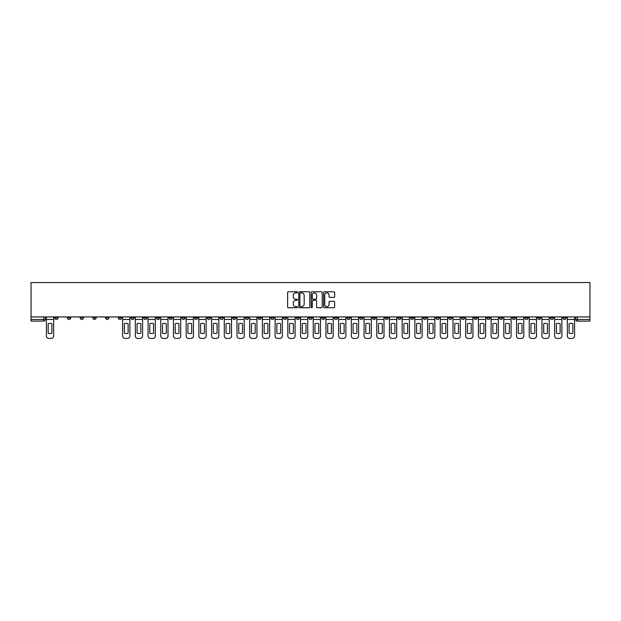 <?xml version="1.0" encoding="UTF-8"?>
<svg xmlns="http://www.w3.org/2000/svg" width="621" height="621" viewBox="0 0 621 621"><rect width="100%" height="100%" fill="white"/><g stroke="black" fill="none" stroke-linecap="round" stroke-linejoin="round"><path stroke-width="0.93" d="M297.467 292.312A0.559 0.559 0 0 0 296.908 291.754L288.416 291.754A0.8 0.8 0 0 0 287.616 292.553L287.616 306.945A0.8 0.8 0 0 0 288.416 307.744L296.908 307.744A0.559 0.559 0 0 0 297.467 307.185A0.559 0.559 0 0 0 296.908 306.627L295.813 306.627A2.562 2.562 0 0 1 293.252 304.065L293.252 302.869A2.562 2.562 0 0 1 295.813 300.308L296.908 300.308A0.559 0.559 0 0 0 297.467 299.749A0.559 0.559 0 0 0 296.908 299.19L295.813 299.19A2.562 2.562 0 0 1 293.252 296.628L293.252 295.433A2.562 2.562 0 0 1 295.813 292.871L296.908 292.871A0.559 0.559 0 0 0 297.467 292.312M474.048 316.935L474.048 317.828L477.308 317.828A1.63 1.63 0 0 1 475.678 319.458A1.63 1.63 0 0 1 474.048 317.828L474.048 316.935M397.813 316.935L397.813 317.828L401.073 317.828A1.63 1.63 0 0 1 399.443 319.458A1.63 1.63 0 0 1 397.813 317.828L397.813 316.935M385.105 316.935L385.105 317.828L388.366 317.828A1.63 1.63 0 0 1 386.736 319.458A1.63 1.63 0 0 1 385.105 317.828L385.105 316.935M308.87 316.935L308.87 317.828L312.13 317.828A1.63 1.63 0 0 1 310.5 319.458A1.63 1.63 0 0 1 308.87 317.828L308.87 316.935M296.163 316.935L296.163 317.828L299.423 317.828A1.63 1.63 0 0 1 297.793 319.458A1.63 1.63 0 0 1 296.163 317.828L296.163 316.935M283.455 316.935L283.455 317.828L286.716 317.828A1.63 1.63 0 0 1 285.086 319.458A1.63 1.63 0 0 1 283.455 317.828L283.455 316.935M258.049 316.935L258.049 317.828L261.301 317.828A1.63 1.63 0 0 1 259.679 319.458A1.63 1.63 0 0 1 258.049 317.828L258.049 316.935M232.634 317.828L232.634 316.935L232.634 317.828A1.63 1.63 0 0 0 234.264 319.458A1.63 1.63 0 0 1 232.634 317.828L235.895 317.828A1.63 1.63 0 0 1 234.264 319.458A1.63 1.63 0 0 0 235.895 317.828L235.895 316.935L235.895 317.828M219.927 317.828L219.927 316.935L219.927 317.828A1.63 1.63 0 0 0 221.557 319.458A1.63 1.63 0 0 1 219.927 317.828L223.187 317.828A1.63 1.63 0 0 1 221.557 319.458M207.22 317.828L207.22 316.935L207.22 317.828A1.63 1.63 0 0 0 208.85 319.458A1.63 1.63 0 0 1 207.22 317.828L210.48 317.828A1.63 1.63 0 0 1 208.85 319.458A1.63 1.63 0 0 0 210.48 317.828L210.48 316.935L210.48 317.828M194.52 316.935L194.52 317.828L197.773 317.828A1.63 1.63 0 0 1 196.143 319.458A1.63 1.63 0 0 1 194.52 317.828L194.52 316.935M181.813 316.935L181.813 317.828L185.066 317.828A1.63 1.63 0 0 1 183.443 319.458A1.63 1.63 0 0 1 181.813 317.828L181.813 316.935M169.106 316.935L169.106 317.828L172.366 317.828A1.63 1.63 0 0 1 170.736 319.458A1.63 1.63 0 0 1 169.106 317.828L169.106 316.935M156.399 317.828L156.399 316.935L156.399 317.828A1.63 1.63 0 0 0 158.029 319.458A1.63 1.63 0 0 1 156.399 317.828L159.659 317.828A1.63 1.63 0 0 1 158.029 319.458M130.984 317.828L130.984 316.935L130.984 317.828A1.63 1.63 0 0 0 132.615 319.458A1.63 1.63 0 0 1 130.984 317.828L134.245 317.828A1.63 1.63 0 0 1 132.615 319.458A1.63 1.63 0 0 0 134.245 317.828L134.245 316.935L134.245 317.828M118.285 317.828L118.285 316.935L118.285 317.828A1.63 1.63 0 0 0 119.907 319.458A1.63 1.63 0 0 1 118.285 317.828L121.537 317.828A1.63 1.63 0 0 1 119.907 319.458A1.63 1.63 0 0 0 121.537 317.828L121.537 316.935L121.537 317.828M105.578 317.828L105.578 316.935L105.578 317.828A1.63 1.63 0 0 0 107.208 319.458A1.63 1.63 0 0 1 105.578 317.828L108.83 317.828A1.63 1.63 0 0 1 107.208 319.458A1.63 1.63 0 0 0 108.83 317.828L108.83 316.935L108.83 317.828M92.871 317.828L92.871 316.935L92.871 317.828A1.63 1.63 0 0 0 94.501 319.458A1.63 1.63 0 0 1 92.871 317.828L96.131 317.828A1.63 1.63 0 0 1 94.501 319.458M80.163 317.828L80.163 316.935L80.163 317.828A1.63 1.63 0 0 0 81.793 319.458A1.63 1.63 0 0 1 80.163 317.828L83.424 317.828A1.63 1.63 0 0 1 81.793 319.458A1.63 1.63 0 0 0 83.424 317.828L83.424 316.935L83.424 317.828M67.456 317.828L67.456 316.935L67.456 317.828A1.63 1.63 0 0 0 69.086 319.458A1.63 1.63 0 0 1 67.456 317.828L70.716 317.828A1.63 1.63 0 0 1 69.086 319.458A1.63 1.63 0 0 0 70.716 317.828L70.716 316.935L70.716 317.828M333.865 297.389A0.8 0.8 0 0 0 334.665 296.59L334.665 292.553A0.8 0.8 0 0 0 333.865 291.754L324.434 291.754A0.8 0.8 0 0 0 323.634 292.553L323.634 306.945A0.8 0.8 0 0 0 324.434 307.744L333.865 307.744A0.8 0.8 0 0 0 334.665 306.945L334.665 302.07A0.8 0.8 0 0 0 333.865 301.27L329.829 301.27A0.8 0.8 0 0 0 329.029 302.07L329.029 304.484A2.142 2.142 0 0 1 326.887 306.627A2.142 2.142 0 0 1 324.752 304.484L324.752 295.014A2.142 2.142 0 0 1 326.887 292.871A2.142 2.142 0 0 1 329.029 295.014L329.029 296.59A0.8 0.8 0 0 0 329.829 297.389L333.865 297.389M589.95 316.935L31.05 316.935L31.05 282.563L589.95 282.563L589.95 321.088L577.328 321.088A1.63 1.63 0 0 1 575.698 319.458L589.95 319.458M309.801 292.553A0.8 0.8 0 0 0 309.002 291.754L299.57 291.754A0.8 0.8 0 0 0 298.771 292.553L298.771 306.945A0.8 0.8 0 0 0 299.57 307.744L309.002 307.744A0.8 0.8 0 0 0 309.801 306.945L309.801 292.553M311.998 291.754L321.43 291.754A0.8 0.8 0 0 1 322.229 292.553L322.229 306.945A0.8 0.8 0 0 1 321.43 307.744L317.393 307.744A0.8 0.8 0 0 1 316.594 306.945L316.594 301.107A0.8 0.8 0 0 0 315.794 300.308L313.116 300.308A0.8 0.8 0 0 0 312.316 301.107L312.316 307.185A0.559 0.559 0 0 1 311.758 307.744A0.559 0.559 0 0 1 311.199 307.185L311.199 292.553A0.8 0.8 0 0 1 311.998 291.754M575.698 316.935L575.698 319.458A1.63 1.63 0 0 0 577.328 321.088L577.328 316.935M45.302 316.935L45.302 319.458A1.63 1.63 0 0 1 43.672 321.088L31.05 321.088L31.05 319.458L45.302 319.458A1.63 1.63 0 0 1 43.672 321.088L43.672 316.935M31.05 316.935L31.05 319.458M566.251 316.935L566.251 317.828A1.63 1.63 0 0 1 564.621 319.458A1.63 1.63 0 0 1 562.991 317.828L566.251 317.828M562.991 316.935L562.991 317.828M553.544 316.935L553.544 317.828A1.63 1.63 0 0 1 551.914 319.458A1.63 1.63 0 0 1 550.284 317.828L553.544 317.828M550.284 316.935L550.284 317.828M540.837 317.828L540.837 316.935L540.837 317.828A1.63 1.63 0 0 1 539.207 319.458A1.63 1.63 0 0 1 537.576 317.828L540.837 317.828A1.63 1.63 0 0 1 539.207 319.458M537.576 316.935L537.576 317.828M528.129 316.935L528.129 317.828A1.63 1.63 0 0 1 526.499 319.458A1.63 1.63 0 0 1 524.869 317.828A1.63 1.63 0 0 0 526.499 319.458M524.869 316.935L524.869 317.828L528.129 317.828M515.422 316.935L515.422 317.828A1.63 1.63 0 0 1 513.792 319.458A1.63 1.63 0 0 1 512.17 317.828L515.422 317.828A1.63 1.63 0 0 1 513.792 319.458M512.17 316.935L512.17 317.828M502.715 316.935L502.715 317.828A1.63 1.63 0 0 1 501.093 319.458A1.63 1.63 0 0 1 499.463 317.828A1.63 1.63 0 0 0 501.093 319.458M499.463 316.935L499.463 317.828L502.715 317.828M490.016 316.935L490.016 317.828A1.63 1.63 0 0 1 488.385 319.458A1.63 1.63 0 0 1 486.755 317.828L490.016 317.828M486.755 316.935L486.755 317.828M477.308 316.935L477.308 317.828A1.63 1.63 0 0 1 475.678 319.458M464.601 316.935L464.601 317.828A1.63 1.63 0 0 1 462.971 319.458A1.63 1.63 0 0 1 461.341 317.828L464.601 317.828M461.341 316.935L461.341 317.828M451.894 316.935L451.894 317.828A1.63 1.63 0 0 1 450.264 319.458A1.63 1.63 0 0 1 448.634 317.828L451.894 317.828M448.634 316.935L448.634 317.828M439.187 316.935L439.187 317.828A1.63 1.63 0 0 1 437.557 319.458A1.63 1.63 0 0 1 435.934 317.828A1.63 1.63 0 0 0 437.557 319.458M435.934 316.935L435.934 317.828L439.187 317.828M426.48 316.935L426.48 317.828A1.63 1.63 0 0 1 424.857 319.458A1.63 1.63 0 0 1 423.227 317.828L426.48 317.828M423.227 316.935L423.227 317.828M413.78 316.935L413.78 317.828A1.63 1.63 0 0 1 412.15 319.458A1.63 1.63 0 0 1 410.52 317.828L413.78 317.828M410.52 316.935L410.52 317.828M401.073 316.935L401.073 317.828M388.366 316.935L388.366 317.828L388.366 316.935M375.658 316.935L375.658 317.828A1.63 1.63 0 0 1 374.028 319.458A1.63 1.63 0 0 1 372.398 317.828L375.658 317.828M372.398 316.935L372.398 317.828M362.951 316.935L362.951 317.828A1.63 1.63 0 0 1 361.321 319.458A1.63 1.63 0 0 1 359.699 317.828L362.951 317.828M359.699 316.935L359.699 317.828M350.244 316.935L350.244 317.828A1.63 1.63 0 0 1 348.622 319.458A1.63 1.63 0 0 1 346.992 317.828L350.244 317.828M346.992 316.935L346.992 317.828M337.545 316.935L337.545 317.828A1.63 1.63 0 0 1 335.914 319.458A1.63 1.63 0 0 1 334.284 317.828L337.545 317.828M334.284 316.935L334.284 317.828M324.837 316.935L324.837 317.828A1.63 1.63 0 0 1 323.207 319.458A1.63 1.63 0 0 1 321.577 317.828L324.837 317.828M321.577 316.935L321.577 317.828M312.13 316.935L312.13 317.828A1.63 1.63 0 0 1 310.5 319.458M299.423 316.935L299.423 317.828M286.716 317.828L286.716 316.935L286.716 317.828A1.63 1.63 0 0 1 285.086 319.458M274.008 316.935L274.008 317.828A1.63 1.63 0 0 1 272.378 319.458A1.63 1.63 0 0 1 270.756 317.828A1.63 1.63 0 0 0 272.378 319.458A1.63 1.63 0 0 0 274.008 317.828L270.756 317.828L270.756 316.935M261.301 317.828L261.301 316.935L261.301 317.828A1.63 1.63 0 0 1 259.679 319.458M248.602 316.935L248.602 317.828A1.63 1.63 0 0 1 246.972 319.458A1.63 1.63 0 0 1 245.342 317.828A1.63 1.63 0 0 0 246.972 319.458M245.342 316.935L245.342 317.828L248.602 317.828M223.187 316.935L223.187 317.828L223.187 316.935M197.773 317.828L197.773 316.935L197.773 317.828A1.63 1.63 0 0 1 196.143 319.458M185.066 317.828L185.066 316.935L185.066 317.828A1.63 1.63 0 0 1 183.443 319.458M172.366 317.828L172.366 316.935L172.366 317.828A1.63 1.63 0 0 1 170.736 319.458M159.659 316.935L159.659 317.828L159.659 316.935M146.952 317.828L146.952 316.935L146.952 317.828A1.63 1.63 0 0 1 145.322 319.458A1.63 1.63 0 0 1 143.692 317.828L146.952 317.828A1.63 1.63 0 0 1 145.322 319.458M143.692 316.935L143.692 317.828M96.131 316.935L96.131 317.828L96.131 316.935M58.009 317.828L58.009 316.935L58.009 317.828A1.63 1.63 0 0 1 56.379 319.458A1.63 1.63 0 0 1 54.749 317.828L58.009 317.828A1.63 1.63 0 0 1 56.379 319.458M54.749 316.935L54.749 317.828M300.448 292.871A0.559 0.559 0 0 0 299.889 293.43L299.889 306.068A0.559 0.559 0 0 0 300.448 306.627L301.604 306.627A2.562 2.562 0 0 0 304.166 304.065L304.166 295.433A2.562 2.562 0 0 0 301.604 292.871L300.448 292.871M316.594 295.053A2.142 2.142 0 0 0 314.459 292.91A2.142 2.142 0 0 0 312.316 295.053L312.316 298.39A0.8 0.8 0 0 0 313.116 299.19L315.794 299.19A0.8 0.8 0 0 0 316.594 298.39L316.594 295.053M46.404 319.458L46.404 335.992A2.445 2.445 0 0 0 48.849 338.437L51.209 338.437A2.445 2.445 0 0 0 53.654 335.992L53.654 319.458L46.404 319.458L46.404 316.935M53.654 319.458L53.654 316.935M51.9 333.19L51.9 323.727A5.053 5.053 0 0 0 48.151 323.727L48.151 333.19A5.053 5.053 0 0 0 51.9 333.19M122.64 319.458L122.64 335.992A2.445 2.445 0 0 0 125.085 338.437L127.445 338.437A2.445 2.445 0 0 0 129.89 335.992L129.89 319.458L122.64 319.458L122.64 316.935M129.89 319.458L129.89 316.935M128.136 333.19L128.136 323.727A5.053 5.053 0 0 0 124.386 323.727L124.386 333.19A5.053 5.053 0 0 0 128.136 333.19M135.347 319.458L135.347 335.992A2.445 2.445 0 0 0 137.792 338.437L140.152 338.437A2.445 2.445 0 0 0 142.597 335.992L142.597 319.458L135.347 319.458L135.347 316.935M142.597 319.458L142.597 316.935M140.843 333.19L140.843 323.727A5.053 5.053 0 0 0 137.094 323.727L137.094 333.19A5.053 5.053 0 0 0 140.843 333.19M148.054 319.458L148.054 335.992A2.445 2.445 0 0 0 150.492 338.437L152.859 338.437A2.445 2.445 0 0 0 155.297 335.992L155.297 319.458L148.054 319.458L148.054 316.935M155.297 319.458L155.297 316.935M153.55 333.19L153.55 323.727A5.053 5.053 0 0 0 149.801 323.727L149.801 333.19A5.053 5.053 0 0 0 153.55 333.19M160.754 319.458L160.754 335.992A2.445 2.445 0 0 0 163.199 338.437L165.559 338.437A2.445 2.445 0 0 0 168.004 335.992L168.004 319.458L160.754 319.458L160.754 316.935M168.004 319.458L168.004 316.935M166.257 333.19L166.257 323.727A5.053 5.053 0 0 0 162.508 323.727L162.508 333.19A5.053 5.053 0 0 0 166.257 333.19M173.461 319.458L173.461 335.992A2.445 2.445 0 0 0 175.906 338.437L178.266 338.437A2.445 2.445 0 0 0 180.711 335.992L180.711 319.458L173.461 319.458L173.461 316.935M180.711 319.458L180.711 316.935M178.964 333.19L178.964 323.727A5.053 5.053 0 0 0 175.215 323.727L175.215 333.19A5.053 5.053 0 0 0 178.964 333.19M186.168 319.458L186.168 335.992A2.445 2.445 0 0 0 188.613 338.437L190.973 338.437A2.445 2.445 0 0 0 193.418 335.992L193.418 319.458L186.168 319.458L186.168 316.935M193.418 319.458L193.418 316.935M191.664 333.19L191.664 323.727A5.053 5.053 0 0 0 187.922 323.727L187.922 333.19A5.053 5.053 0 0 0 191.664 333.19M198.875 319.458L198.875 335.992A2.445 2.445 0 0 0 201.32 338.437L203.68 338.437A2.445 2.445 0 0 0 206.125 335.992L206.125 319.458L198.875 319.458L198.875 316.935M206.125 319.458L206.125 316.935M204.371 333.19L204.371 323.727A5.053 5.053 0 0 0 200.63 323.727L200.63 333.19A5.053 5.053 0 0 0 204.371 333.19M211.582 319.458L211.582 335.992A2.445 2.445 0 0 0 214.028 338.437L216.387 338.437A2.445 2.445 0 0 0 218.833 335.992L218.833 319.458L211.582 319.458L211.582 316.935M218.833 319.458L218.833 316.935M217.078 333.19L217.078 323.727A5.053 5.053 0 0 0 213.329 323.727L213.329 333.19A5.053 5.053 0 0 0 217.078 333.19M224.29 319.458L224.29 335.992A2.445 2.445 0 0 0 226.727 338.437L229.095 338.437A2.445 2.445 0 0 0 231.532 335.992L231.532 319.458L224.29 319.458L224.29 316.935M231.532 319.458L231.532 316.935M229.786 333.19L229.786 323.727A5.053 5.053 0 0 0 226.036 323.727L226.036 333.19A5.053 5.053 0 0 0 229.786 333.19M236.989 319.458L236.989 335.992A2.445 2.445 0 0 0 239.434 338.437L241.802 338.437A2.445 2.445 0 0 0 244.239 335.992L244.239 319.458L236.989 319.458L236.989 316.935M244.239 319.458L244.239 316.935M242.493 333.19L242.493 323.727A5.053 5.053 0 0 0 238.743 323.727L238.743 333.19A5.053 5.053 0 0 0 242.493 333.19M249.696 319.458L249.696 335.992A2.445 2.445 0 0 0 252.142 338.437L254.501 338.437A2.445 2.445 0 0 0 256.947 335.992L256.947 319.458L249.696 319.458L249.696 316.935M256.947 319.458L256.947 316.935M255.2 333.19L255.2 323.727A5.053 5.053 0 0 0 251.451 323.727L251.451 333.19A5.053 5.053 0 0 0 255.2 333.19M262.404 319.458L262.404 335.992A2.445 2.445 0 0 0 264.849 338.437L267.209 338.437A2.445 2.445 0 0 0 269.654 335.992L269.654 319.458L262.404 319.458L262.404 316.935M269.654 319.458L269.654 316.935M267.899 333.19L267.899 323.727A5.053 5.053 0 0 0 264.158 323.727L264.158 333.19A5.053 5.053 0 0 0 267.899 333.19M275.111 319.458L275.111 335.992A2.445 2.445 0 0 0 277.556 338.437L279.916 338.437A2.445 2.445 0 0 0 282.361 335.992L282.361 319.458L275.111 319.458L275.111 316.935M282.361 319.458L282.361 316.935M280.607 333.19L280.607 323.727A5.053 5.053 0 0 0 276.865 323.727L276.865 333.19A5.053 5.053 0 0 0 280.607 333.19M287.818 319.458L287.818 335.992A2.445 2.445 0 0 0 290.263 338.437L292.623 338.437A2.445 2.445 0 0 0 295.068 335.992L295.068 319.458L287.818 319.458L287.818 316.935M295.068 319.458L295.068 316.935M293.314 333.19L293.314 323.727A5.053 5.053 0 0 0 289.565 323.727L289.565 333.19A5.053 5.053 0 0 0 293.314 333.19M300.525 319.458L300.525 335.992A2.445 2.445 0 0 0 302.963 338.437L305.33 338.437A2.445 2.445 0 0 0 307.768 335.992L307.768 319.458L300.525 319.458L300.525 316.935M307.768 319.458L307.768 316.935M306.021 333.19L306.021 323.727A5.053 5.053 0 0 0 302.272 323.727L302.272 333.19A5.053 5.053 0 0 0 306.021 333.19M313.232 319.458L313.232 335.992A2.445 2.445 0 0 0 315.67 338.437L318.037 338.437A2.445 2.445 0 0 0 320.475 335.992L320.475 319.458L313.232 319.458L313.232 316.935M320.475 319.458L320.475 316.935M318.728 333.19L318.728 323.727A5.053 5.053 0 0 0 314.979 323.727L314.979 333.19A5.053 5.053 0 0 0 318.728 333.19M325.932 319.458L325.932 335.992A2.445 2.445 0 0 0 328.377 338.437L330.737 338.437A2.445 2.445 0 0 0 333.182 335.992L333.182 319.458L325.932 319.458L325.932 316.935M333.182 319.458L333.182 316.935M331.435 333.19L331.435 323.727A5.053 5.053 0 0 0 327.686 323.727L327.686 333.19A5.053 5.053 0 0 0 331.435 333.19M338.639 319.458L338.639 335.992A2.445 2.445 0 0 0 341.084 338.437L343.444 338.437A2.445 2.445 0 0 0 345.889 335.992L345.889 319.458L338.639 319.458L338.639 316.935M345.889 319.458L345.889 316.935M344.135 333.19L344.135 323.727A5.053 5.053 0 0 0 340.393 323.727L340.393 333.19A5.053 5.053 0 0 0 344.135 333.19M351.346 319.458L351.346 335.992A2.445 2.445 0 0 0 353.791 338.437L356.151 338.437A2.445 2.445 0 0 0 358.596 335.992L358.596 319.458L351.346 319.458L351.346 316.935M358.596 319.458L358.596 316.935M356.842 333.19L356.842 323.727A5.053 5.053 0 0 0 353.101 323.727L353.101 333.19A5.053 5.053 0 0 0 356.842 333.19M364.053 319.458L364.053 335.992A2.445 2.445 0 0 0 366.499 338.437L368.858 338.437A2.445 2.445 0 0 0 371.304 335.992L371.304 319.458L364.053 319.458L364.053 316.935M371.304 319.458L371.304 316.935M369.549 333.19L369.549 323.727A5.053 5.053 0 0 0 365.8 323.727L365.8 333.19A5.053 5.053 0 0 0 369.549 333.19M376.761 319.458L376.761 335.992A2.445 2.445 0 0 0 379.198 338.437L381.566 338.437A2.445 2.445 0 0 0 384.011 335.992L384.011 319.458L376.761 319.458L376.761 316.935M384.011 319.458L384.011 316.935M382.257 333.19L382.257 323.727A5.053 5.053 0 0 0 378.507 323.727L378.507 333.19A5.053 5.053 0 0 0 382.257 333.19M389.468 319.458L389.468 335.992A2.445 2.445 0 0 0 391.905 338.437L394.273 338.437A2.445 2.445 0 0 0 396.71 335.992L396.71 319.458L389.468 319.458L389.468 316.935M396.71 319.458L396.71 316.935M394.964 333.19L394.964 323.727A5.053 5.053 0 0 0 391.214 323.727L391.214 333.19A5.053 5.053 0 0 0 394.964 333.19M402.167 319.458L402.167 335.992A2.445 2.445 0 0 0 404.613 338.437L406.972 338.437A2.445 2.445 0 0 0 409.418 335.992L409.418 319.458L402.167 319.458L402.167 316.935M409.418 319.458L409.418 316.935M407.671 333.19L407.671 323.727A5.053 5.053 0 0 0 403.922 323.727L403.922 333.19A5.053 5.053 0 0 0 407.671 333.19M414.875 319.458L414.875 335.992A2.445 2.445 0 0 0 417.32 338.437L419.68 338.437A2.445 2.445 0 0 0 422.125 335.992L422.125 319.458L414.875 319.458L414.875 316.935M422.125 319.458L422.125 316.935M420.37 333.19L420.37 323.727A5.053 5.053 0 0 0 416.629 323.727L416.629 333.19A5.053 5.053 0 0 0 420.37 333.19M427.582 319.458L427.582 335.992A2.445 2.445 0 0 0 430.027 338.437L432.387 338.437A2.445 2.445 0 0 0 434.832 335.992L434.832 319.458L427.582 319.458L427.582 316.935M434.832 319.458L434.832 316.935M433.078 333.19L433.078 323.727A5.053 5.053 0 0 0 429.336 323.727L429.336 333.19A5.053 5.053 0 0 0 433.078 333.19M440.289 319.458L440.289 335.992A2.445 2.445 0 0 0 442.734 338.437L445.094 338.437A2.445 2.445 0 0 0 447.539 335.992L447.539 319.458L440.289 319.458L440.289 316.935M447.539 319.458L447.539 316.935M445.785 333.19L445.785 323.727A5.053 5.053 0 0 0 442.036 323.727L442.036 333.19A5.053 5.053 0 0 0 445.785 333.19M452.996 319.458L452.996 335.992A2.445 2.445 0 0 0 455.441 338.437L457.801 338.437A2.445 2.445 0 0 0 460.246 335.992L460.246 319.458L452.996 319.458L452.996 316.935M460.246 319.458L460.246 316.935M458.492 333.19L458.492 323.727A5.053 5.053 0 0 0 454.743 323.727L454.743 333.19A5.053 5.053 0 0 0 458.492 333.19M465.703 319.458L465.703 335.992A2.445 2.445 0 0 0 468.141 338.437L470.508 338.437A2.445 2.445 0 0 0 472.946 335.992L472.946 319.458L465.703 319.458L465.703 316.935M472.946 319.458L472.946 316.935M471.199 333.19L471.199 323.727A5.053 5.053 0 0 0 467.45 323.727L467.45 333.19A5.053 5.053 0 0 0 471.199 333.19M478.403 319.458L478.403 335.992A2.445 2.445 0 0 0 480.848 338.437L483.208 338.437A2.445 2.445 0 0 0 485.653 335.992L485.653 319.458L478.403 319.458L478.403 316.935M485.653 319.458L485.653 316.935M483.906 333.19L483.906 323.727A5.053 5.053 0 0 0 480.157 323.727L480.157 333.19A5.053 5.053 0 0 0 483.906 333.19M491.11 319.458L491.11 335.992A2.445 2.445 0 0 0 493.555 338.437L495.915 338.437A2.445 2.445 0 0 0 498.36 335.992L498.36 319.458L491.11 319.458L491.11 316.935M498.36 319.458L498.36 316.935M496.614 333.19L496.614 323.727A5.053 5.053 0 0 0 492.864 323.727L492.864 333.19A5.053 5.053 0 0 0 496.614 333.19M503.817 319.458L503.817 335.992A2.445 2.445 0 0 0 506.262 338.437L508.622 338.437A2.445 2.445 0 0 0 511.067 335.992L511.067 319.458L503.817 319.458L503.817 316.935M511.067 319.458L511.067 316.935M509.313 333.19L509.313 323.727A5.053 5.053 0 0 0 505.572 323.727L505.572 333.19A5.053 5.053 0 0 0 509.313 333.19M516.525 319.458L516.525 335.992A2.445 2.445 0 0 0 518.97 338.437L521.33 338.437A2.445 2.445 0 0 0 523.775 335.992L523.775 319.458L516.525 319.458L516.525 316.935M523.775 319.458L523.775 316.935M522.02 333.19L522.02 323.727A5.053 5.053 0 0 0 518.279 323.727L518.279 333.19A5.053 5.053 0 0 0 522.02 333.19M529.232 319.458L529.232 335.992A2.445 2.445 0 0 0 531.677 338.437L534.037 338.437A2.445 2.445 0 0 0 536.482 335.992L536.482 319.458L529.232 319.458L529.232 316.935M536.482 319.458L536.482 316.935M534.728 333.19L534.728 323.727A5.053 5.053 0 0 0 530.978 323.727L530.978 333.19A5.053 5.053 0 0 0 534.728 333.19M541.939 319.458L541.939 335.992A2.445 2.445 0 0 0 544.376 338.437L546.744 338.437A2.445 2.445 0 0 0 549.181 335.992L549.181 319.458L541.939 319.458L541.939 316.935M549.181 319.458L549.181 316.935M547.435 333.19L547.435 323.727A5.053 5.053 0 0 0 543.685 323.727L543.685 333.19A5.053 5.053 0 0 0 547.435 333.19M554.638 319.458L554.638 335.992A2.445 2.445 0 0 0 557.084 338.437L559.451 338.437A2.445 2.445 0 0 0 561.889 335.992L561.889 319.458L554.638 319.458L554.638 316.935M561.889 319.458L561.889 316.935M560.142 333.19L560.142 323.727A5.053 5.053 0 0 0 556.393 323.727L556.393 333.19A5.053 5.053 0 0 0 560.142 333.19M567.346 319.458L567.346 335.992A2.445 2.445 0 0 0 569.791 338.437L572.151 338.437A2.445 2.445 0 0 0 574.596 335.992L574.596 319.458L567.346 319.458L567.346 316.935M574.596 319.458L574.596 316.935M572.849 333.19L572.849 323.727A5.053 5.053 0 0 0 569.1 323.727L569.1 333.19A5.053 5.053 0 0 0 572.849 333.19"/></g></svg>
